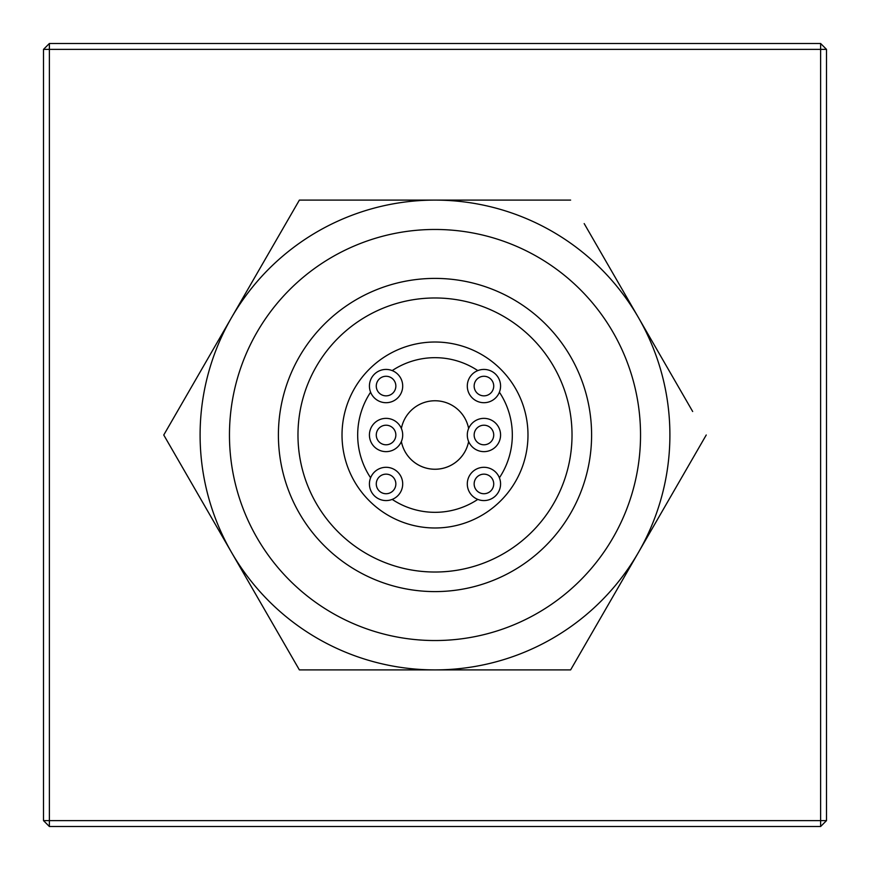 <?xml version="1.0" encoding="UTF-8"?>
<svg xmlns="http://www.w3.org/2000/svg" width="870" height="870" viewBox="0 0 870 870"><rect width="100%" height="100%" fill="white"/><g stroke="black" fill="none" stroke-linecap="round" stroke-linejoin="round"><path stroke-width="1.3" d="M435 342.019A92.981 92.981 0 0 1 527.981 435A92.981 92.981 0 0 1 435 527.981A92.981 92.981 0 0 1 342.019 435A92.981 92.981 0 0 1 435 342.019M392.207 370.598A77.321 77.321 0 0 1 477.793 370.598M499.402 392.207A77.321 77.321 0 0 1 499.402 477.793M477.793 499.402A77.321 77.321 0 0 1 392.207 499.402M435 469.256A34.256 34.256 0 0 1 401.374 441.525A34.256 34.256 0 0 0 468.625 441.525A34.256 34.256 0 0 1 435 469.256M401.374 428.475A34.256 34.256 0 0 1 468.625 428.475A34.256 34.256 0 0 0 401.374 428.475M370.598 477.793A77.321 77.321 0 0 1 370.598 392.207M467.299 435A16.639 16.639 0 0 0 483.937 451.639A16.639 16.639 0 0 0 500.576 435A16.639 16.639 0 0 0 483.937 418.361A16.639 16.639 0 0 0 467.299 435M474.15 435A9.787 9.787 0 0 0 483.937 444.787A9.787 9.787 0 0 0 493.725 435A9.787 9.787 0 0 0 483.937 425.212A9.787 9.787 0 0 0 474.15 435M467.299 386.062A16.639 16.639 0 0 0 483.937 402.701A16.639 16.639 0 0 0 500.576 386.062A16.639 16.639 0 0 0 483.937 369.424A16.639 16.639 0 0 0 467.299 386.062M474.15 386.062A9.787 9.787 0 0 0 483.937 395.85A9.787 9.787 0 0 0 493.725 386.062A9.787 9.787 0 0 0 483.937 376.275A9.787 9.787 0 0 0 474.15 386.062M369.424 483.937A16.639 16.639 0 0 0 386.062 500.576A16.639 16.639 0 0 0 402.701 483.937A16.639 16.639 0 0 0 386.062 467.299A16.639 16.639 0 0 0 369.424 483.937M376.275 483.937A9.787 9.787 0 0 0 386.062 493.725A9.787 9.787 0 0 0 395.85 483.937A9.787 9.787 0 0 0 386.062 474.15A9.787 9.787 0 0 0 376.275 483.937M369.424 435A16.639 16.639 0 0 0 386.062 451.639A16.639 16.639 0 0 0 402.701 435A16.639 16.639 0 0 0 386.062 418.361A16.639 16.639 0 0 0 369.424 435M376.275 435A9.787 9.787 0 0 0 386.062 444.787A9.787 9.787 0 0 0 395.85 435A9.787 9.787 0 0 0 386.062 425.212A9.787 9.787 0 0 0 376.275 435M474.15 483.937A9.787 9.787 0 0 0 483.937 493.725A9.787 9.787 0 0 0 493.725 483.937A9.787 9.787 0 0 0 483.937 474.15A9.787 9.787 0 0 0 474.15 483.937M467.299 483.937A16.639 16.639 0 0 0 483.937 500.576A16.639 16.639 0 0 0 500.576 483.937A16.639 16.639 0 0 0 483.937 467.299A16.639 16.639 0 0 0 467.299 483.937M376.275 386.062A9.787 9.787 0 0 0 386.062 395.85A9.787 9.787 0 0 0 395.85 386.062A9.787 9.787 0 0 0 386.062 376.275A9.787 9.787 0 0 0 376.275 386.062M369.424 386.062A16.639 16.639 0 0 0 386.062 402.701A16.639 16.639 0 0 0 402.701 386.062A16.639 16.639 0 0 0 386.062 369.424A16.639 16.639 0 0 0 369.424 386.062M43.5 49.372L49.372 43.5L49.372 820.627L820.627 820.627L820.627 49.372L43.5 49.372L43.5 820.627L49.372 826.5L49.372 820.627L43.5 820.627M820.627 826.5L826.5 820.627L820.627 820.627L820.627 826.5L49.372 826.5M820.627 43.5L820.627 49.372L826.5 49.372L820.627 43.5L49.372 43.5M826.5 49.372L826.5 820.627M435 640.537A205.537 205.537 0 0 0 640.537 435A205.537 205.537 0 0 0 435 229.462A205.537 205.537 0 0 0 229.462 435A205.537 205.537 0 0 0 435 640.537A205.537 205.537 0 0 0 640.537 435A205.537 205.537 0 0 0 435 229.462M435 297.975A137.025 137.025 0 0 0 297.975 435A137.025 137.025 0 0 0 435 572.025A137.025 137.025 0 0 0 572.025 435A137.025 137.025 0 0 0 435 297.975M584.183 223.59L692.672 411.51M706.244 435L570.622 669.9L435 669.9L570.622 669.9L611.305 599.43M435 669.9L299.378 669.9L231.572 552.45A234.9 234.9 0 0 0 638.428 552.45A234.9 234.9 0 0 0 435 200.1A234.9 234.9 0 0 0 231.572 552.45L163.756 435L299.378 200.1L570.622 200.1L435 200.1M177.328 411.51L163.756 435L299.378 669.9L380.745 669.9M326.424 200.1L299.378 200.1L231.572 317.55M435 591.6A156.6 156.6 0 0 0 591.6 435A156.6 156.6 0 0 0 435 278.4A156.6 156.6 0 0 0 278.4 435A156.6 156.6 0 0 0 435 591.6"/></g></svg>
